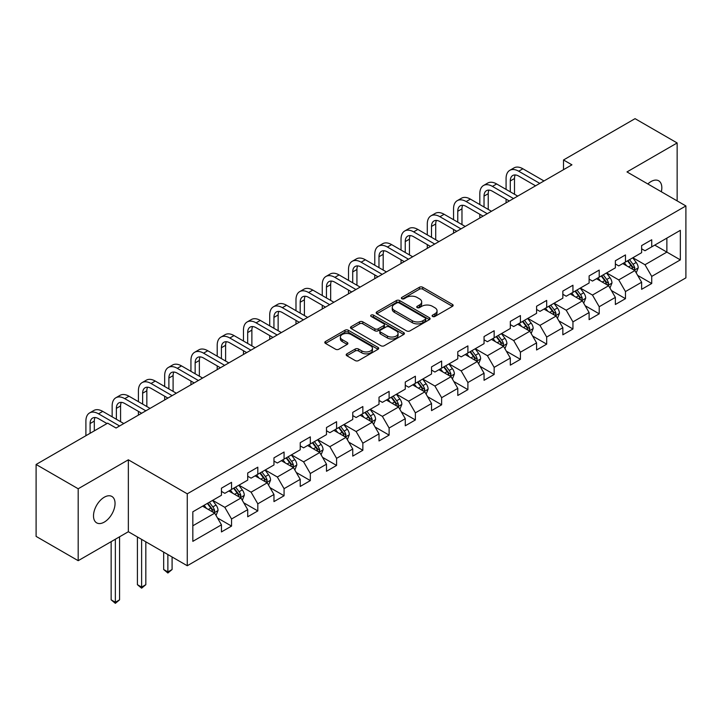 <?xml version="1.0" encoding="UTF-8"?>
<svg xmlns="http://www.w3.org/2000/svg" width="722" height="722" viewBox="0 0 722 722"><rect width="100%" height="100%" fill="white"/><g stroke="black" fill="none" stroke-linecap="round" stroke-linejoin="round"><path stroke-width="1.08" d="M432.595 316.471A1.634 0.948 0 0 0 434.906 316.471L452.459 306.336A2.337 1.345 0 0 0 453.145 305.388A2.337 1.345 0 0 0 452.459 304.431L422.722 287.257A2.337 1.345 0 0 0 419.419 287.257L401.856 297.392A1.634 0.948 0 0 0 401.378 298.06A1.634 0.948 0 0 0 401.856 298.727A1.634 0.948 0 0 0 404.176 298.727L406.441 297.419A7.482 4.314 0 0 1 417.018 297.419L419.5 298.845A7.482 4.314 0 0 1 421.684 301.904A7.482 4.314 0 0 1 419.5 304.955L417.226 306.263A1.634 0.948 0 0 0 416.747 306.931A1.634 0.948 0 0 0 417.226 307.599A1.634 0.948 0 0 0 419.536 307.599L421.81 306.29A7.482 4.314 0 0 1 432.388 306.29L434.861 307.725A7.482 4.314 0 0 1 437.054 310.776A7.482 4.314 0 0 1 434.861 313.826L432.595 315.135A1.634 0.948 0 0 0 432.117 315.803A1.634 0.948 0 0 0 432.595 316.471L432.595 315.135M104.275 522.105A15.234 8.799 120 0 0 114.229 508.676A15.234 8.799 120 0 0 111.901 496.465A15.234 8.799 120 0 0 104.275 497.223A15.234 8.799 120 0 0 94.32 510.653A15.234 8.799 120 0 0 96.658 522.854A15.234 8.799 120 0 0 104.275 522.105M661.334 191.754A15.234 8.799 120 0 0 658.672 180.789A15.234 8.799 120 0 0 651.054 181.547A15.234 8.799 120 0 0 647.842 183.966M346.876 353.843A2.337 1.345 0 0 0 346.19 354.8A2.337 1.345 0 0 0 346.876 355.756L355.224 360.576A2.337 1.345 0 0 0 358.527 360.576L378.021 349.313A2.337 1.345 0 0 0 378.707 348.365A2.337 1.345 0 0 0 378.021 347.408L348.284 330.234A2.337 1.345 0 0 0 344.972 330.234L325.478 341.497A2.337 1.345 0 0 0 324.792 342.445A2.337 1.345 0 0 0 325.478 343.401L335.559 349.222A2.337 1.345 0 0 0 338.862 349.222L347.21 344.403A2.337 1.345 0 0 0 347.887 343.446A2.337 1.345 0 0 0 347.21 342.499L342.21 339.611A6.254 3.61 0 0 1 340.378 337.057A6.254 3.61 0 0 1 344.232 333.726A6.254 3.61 0 0 1 351.045 334.503L370.63 345.811A6.254 3.61 0 0 1 372.462 348.365A6.254 3.61 0 0 1 368.599 351.695A6.254 3.61 0 0 1 361.785 350.91L358.527 349.033A2.337 1.345 0 0 0 355.224 349.033L346.876 353.843L346.876 355.756M128.354 459.806L78.184 488.767L36.1 464.472L36.1 536.392L78.184 560.687L128.354 531.726L187.269 565.741L187.269 493.821L128.354 459.806L128.354 531.726M677.146 200.887L677.146 142.956L626.985 171.926L685.9 205.941L187.269 493.821M677.146 142.956L635.062 118.661L563.512 159.968L563.512 169.688M36.1 464.472L107.641 423.164L116.061 428.02L571.932 164.824L563.512 159.968M406.612 330.902A2.337 1.345 0 0 0 409.915 330.902L429.409 319.647A2.337 1.345 0 0 0 430.095 318.691A2.337 1.345 0 0 0 429.409 317.734L399.672 300.569A2.337 1.345 0 0 0 396.36 300.569L376.866 311.823A2.337 1.345 0 0 0 376.18 312.779A2.337 1.345 0 0 0 376.866 313.727L406.612 330.902M371.821 316.832A1.634 0.948 0 0 1 373.482 317.057L373.482 315.117L403.715 332.571A2.337 1.345 0 0 1 404.401 333.528A2.337 1.345 0 0 1 403.715 334.485L384.221 345.739A2.337 1.345 0 0 1 380.918 345.739L351.172 328.564L351.172 326.66A2.337 1.345 0 0 0 350.486 327.617A2.337 1.345 0 0 0 351.172 328.564M351.172 326.66L359.52 321.841A2.337 1.345 0 0 1 362.823 321.841L374.88 328.808A2.337 1.345 0 0 0 378.184 328.808L383.725 325.613A2.337 1.345 0 0 0 384.411 324.656A2.337 1.345 0 0 0 383.725 323.7L371.162 316.453A1.634 0.948 0 0 1 370.684 315.785A1.634 0.948 0 0 1 371.695 314.909A1.634 0.948 0 0 1 373.482 315.117M187.269 565.741L685.9 277.862L685.9 205.941M217.484 517.972L231.545 526.085L231.545 518.992L247.709 509.66L247.709 516.762L257.808 510.923L257.808 503.83L273.963 494.498L273.963 501.6L284.071 495.761L284.071 488.668L300.226 479.336L300.226 486.438L310.325 480.599L310.325 473.506L326.488 464.174L326.488 471.276L336.587 465.437L336.587 458.344L352.751 449.012L352.751 456.114L362.85 450.275L362.85 443.182L379.014 433.85L379.014 440.952L389.113 435.113L389.113 428.02L405.277 418.688L405.277 425.79L415.376 419.951L415.376 412.858L431.539 403.526L431.539 410.628L441.638 404.798L441.638 397.696L457.793 388.373L457.793 395.466L467.901 389.636L467.901 382.534L484.056 373.211L484.056 380.304L494.155 374.474L494.155 367.372L510.319 358.049L510.319 365.142L520.418 359.312L520.418 352.21L536.581 342.887L536.581 349.98L546.68 344.15L546.68 337.048L562.844 327.725L562.844 334.818L572.943 328.988L572.943 321.886L589.107 312.563L589.107 319.656L599.206 313.826L599.206 306.724L615.361 297.401L615.361 304.494L625.469 298.664L625.469 291.562L641.623 282.239L641.623 289.332L651.722 283.502L651.722 276.4L680.341 259.884L680.341 230.336L666.875 238.107L666.875 252.104L680.341 259.884M231.545 526.085L221.446 531.924L221.446 524.822L192.828 541.347L192.828 511.799L221.446 495.274L221.446 488.18L231.545 482.35L231.545 489.444L247.709 480.121L247.709 473.018L257.808 467.188L257.808 474.282L273.963 464.959L273.963 457.856L284.071 452.026L284.071 459.12L300.226 449.797L300.226 442.694L310.325 436.864L310.325 443.958L326.488 434.635L326.488 427.532L336.587 421.702L336.587 428.796L352.751 419.473L352.751 412.37L362.85 406.54L362.85 413.634L379.014 404.311L379.014 397.208L389.113 391.378L389.113 398.472L405.277 389.149L405.277 382.046L415.376 376.216L415.376 383.31L431.539 373.987L431.539 366.884L441.638 361.054L441.638 368.148L457.793 358.825L457.793 351.722L467.901 345.892L467.901 352.995L484.056 343.663L484.056 336.569L494.155 330.73L494.155 337.833L510.319 328.501L510.319 321.407L520.418 315.568L520.418 322.671L536.581 313.339L536.581 306.245L546.68 300.406L546.68 307.509L562.844 298.177L562.844 291.083L572.943 285.244L572.943 292.347L589.107 283.015L589.107 275.921L599.206 270.082L599.206 277.185L615.361 267.853L615.361 260.759L625.469 254.92L625.469 262.023L641.623 252.691L641.623 245.597L651.722 239.758L651.722 246.861L680.341 230.336M228.847 491.005L240.977 497.999L224.813 507.331L212.692 500.337M221.446 491.393L224.813 493.334L231.545 489.444M224.813 507.331L231.545 518.992M240.977 497.999L247.709 509.66M255.11 475.843L267.23 482.837L251.075 492.169L238.955 485.175M247.709 476.231L251.075 478.172L257.808 474.282M251.075 492.169L257.808 503.83M267.23 482.837L273.963 494.498M281.372 460.681L293.493 467.675L277.338 477.007L265.209 470.013M273.963 461.069L277.338 463.01L284.071 459.12M277.338 477.007L284.071 488.668M293.493 467.675L300.226 479.336M307.635 445.519L319.756 452.513L303.592 461.845L291.471 454.851M300.226 445.907L303.592 447.848L310.325 443.958M303.592 461.845L310.325 473.506M319.756 452.513L326.488 464.174M333.898 430.357L346.018 437.351L329.855 446.683L317.734 439.689M326.488 430.745L329.855 432.686L336.587 428.796M329.855 446.683L336.587 458.344M346.018 437.351L352.751 449.012M360.161 415.195L372.281 422.19L356.117 431.521L343.997 424.527M352.751 415.583L356.117 417.524L362.85 413.634M356.117 431.521L362.85 443.182M372.281 422.19L379.014 433.85M386.423 400.033L398.544 407.027L382.38 416.359L370.26 409.365M379.014 400.421L382.38 402.362L389.113 398.472M382.38 416.359L389.113 428.02M398.544 407.027L405.277 418.688M412.677 384.871L424.798 391.865L408.643 401.197L396.522 394.203M405.277 385.259L408.643 387.2L415.376 383.31M408.643 401.197L415.376 412.858M424.798 391.865L431.539 403.526M438.94 369.709L451.06 376.703L434.906 386.035L422.785 379.041M431.539 370.097L434.906 372.038L441.638 368.148M434.906 386.035L441.638 397.696M451.06 376.703L457.793 388.373M465.203 354.547L477.323 361.541L461.159 370.873L449.039 363.879M457.793 354.935L461.159 356.876L467.901 352.995M461.159 370.873L467.901 382.534M477.323 361.541L484.056 373.211M491.465 339.385L503.586 346.38L487.422 355.711L475.302 348.717M484.056 339.773L487.422 341.714L494.155 337.833M487.422 355.711L494.155 367.372M503.586 346.38L510.319 358.049M517.728 324.223L529.849 331.217L513.685 340.549L501.564 333.555M510.319 324.611L513.685 326.552L520.418 322.671M513.685 340.549L520.418 352.21M529.849 331.217L536.581 342.887M543.991 309.061L556.111 316.055L539.948 325.387L527.827 318.393M536.581 309.449L539.948 311.39L546.68 307.509M539.948 325.387L546.68 337.048M556.111 316.055L562.844 327.725M570.245 293.899L582.365 300.893L566.21 310.225L554.09 303.231M562.844 294.287L566.21 296.228L572.943 292.347M566.21 310.225L572.943 321.886M582.365 300.893L589.107 312.563M596.507 278.737L608.628 285.731L592.473 295.063L580.353 288.069M589.107 279.125L592.473 281.066L599.206 277.185M592.473 295.063L599.206 306.724M608.628 285.731L615.361 297.401M622.77 263.575L634.891 270.57L618.736 279.901L606.606 272.907M615.361 263.963L618.736 265.904L625.469 262.023M618.736 279.901L625.469 291.562M634.891 270.57L641.623 282.239M654.755 245.11L666.875 252.104L644.99 264.739L632.869 257.745M641.623 248.801L644.99 250.742L651.722 246.861M644.99 264.739L651.722 276.4M78.184 488.767L78.184 560.687M192.828 525.797L214.714 513.162L202.593 506.167M214.714 513.162L221.446 524.822M637.67 275.38L651.722 283.502M611.408 290.542L625.469 298.664M585.145 305.704L599.206 313.826M558.882 320.866L572.943 328.988M532.628 336.028L546.68 344.15M506.366 351.19L520.418 359.312M480.103 366.352L494.155 374.474M453.84 381.514L467.901 389.636M427.577 396.676L441.638 404.798M401.315 411.838L415.376 419.951M375.061 427L389.113 435.113M348.798 442.162L362.85 450.275M322.535 457.324L336.587 465.437M296.273 472.486L310.325 480.599M270.01 487.648L284.071 495.761M243.747 502.81L257.808 510.923M433.245 316.705L434.861 315.767A7.482 4.314 0 0 0 437.054 312.716L437.054 310.776M421.684 301.904L421.684 303.845A7.482 4.314 0 0 1 419.5 306.895L417.876 307.834M452.432 306.354L422.722 289.206A2.337 1.345 0 0 0 419.419 289.206L402.515 298.962M429.382 319.665L399.672 302.509A2.337 1.345 0 0 0 396.36 302.509L376.893 313.745M425.285 319.359A1.634 0.948 0 0 0 425.763 318.691A1.634 0.948 0 0 0 425.285 318.023L399.176 302.951A1.634 0.948 0 0 0 396.856 302.951L394.465 304.332A7.482 4.314 0 0 0 392.272 307.392A7.482 4.314 0 0 0 394.465 310.442L412.307 320.739A7.482 4.314 0 0 0 422.884 320.739L425.285 319.359L425.285 321.308A1.634 0.948 0 0 0 425.763 320.64L425.763 318.691M392.272 307.392L392.272 309.332A7.482 4.314 0 0 0 394.465 312.382L394.465 310.442M425.285 321.308L422.884 322.689A7.482 4.314 0 0 1 412.307 322.689L394.465 312.382M351.199 328.582L359.52 323.781L359.52 321.841M384.411 324.656L384.411 326.597A2.337 1.345 0 0 1 383.725 327.553L378.184 330.748A2.337 1.345 0 0 1 374.88 330.748L362.823 323.781A2.337 1.345 0 0 0 359.52 323.781M373.482 317.057L403.688 334.503M387.398 336.028A6.254 3.61 0 0 0 394.212 336.813A6.254 3.61 0 0 0 398.075 333.483A6.254 3.61 0 0 0 396.243 330.929L389.338 326.949A2.337 1.345 0 0 0 386.035 326.949L380.503 330.144A2.337 1.345 0 0 0 379.817 331.091A2.337 1.345 0 0 0 380.503 332.048L387.398 336.028L387.398 337.977A6.254 3.61 0 0 0 394.212 338.753A6.254 3.61 0 0 0 398.075 335.423L398.075 333.483M379.817 331.091L379.817 333.041A2.337 1.345 0 0 0 380.503 333.988L380.503 332.048M387.398 337.977L380.503 333.988M372.462 348.365L372.462 350.305A6.254 3.61 0 0 1 368.599 353.636A6.254 3.61 0 0 1 361.785 352.859L358.527 350.973A2.337 1.345 0 0 0 355.224 350.973L346.903 355.775M340.378 337.057L340.378 338.997A6.254 3.61 0 0 0 342.21 341.551L342.21 339.611M347.174 344.421L342.21 341.551M378.021 347.408L378.021 349.313L348.284 332.183A2.337 1.345 0 0 0 344.972 332.183L325.505 343.419L325.478 341.497M636.226 272.88L638.221 267.835A6.308 3.646 -120 0 0 636.208 262.456L632.734 257.817M626.678 265.831L624.322 262.682M633.916 270.01L634.818 268.097A6.308 3.646 -120 0 0 633.013 264.306L629.539 259.667M627.959 260.579L631.813 265.723A3.213 1.859 60 0 1 632.4 266.698L634.818 268.097M627.517 260.832L630.992 265.47A6.308 3.646 60 0 1 632.797 269.27M506.077 189.399L506.077 178.514A17.851 10.307 60 0 1 509.777 170.338L513.983 167.91A17.851 10.307 60 0 1 522.909 168.795L543.991 180.96M509.777 170.338A17.851 10.307 60 0 1 518.703 171.222L539.776 183.388M535.571 185.825L518.703 176.087A11.904 6.877 -120 0 0 512.755 175.491A11.904 6.877 -120 0 0 510.283 180.942L510.283 191.826M515.237 174.941A11.904 6.877 -120 0 0 514.497 178.514L514.497 194.254M506.077 202.846L506.077 199.119M609.964 288.042L611.967 282.997A6.308 3.646 -120 0 0 609.955 277.618L606.48 272.979M600.415 280.993L598.06 277.844M607.653 285.172L608.556 283.259A6.308 3.646 -120 0 0 606.751 279.468L603.276 274.829M601.697 275.741L605.55 280.885A3.213 1.859 60 0 1 606.137 281.86L608.556 283.259M601.255 275.994L604.729 280.632A6.308 3.646 60 0 1 606.534 284.432M583.701 303.204L585.704 298.159A6.308 3.646 -120 0 0 583.692 292.78L580.217 288.141M574.161 296.155L571.797 293.006M581.39 300.334L582.293 298.421A6.308 3.646 -120 0 0 580.488 294.63L577.013 289.991M575.434 290.903L579.288 296.047A3.213 1.859 60 0 1 579.874 297.022L582.293 298.421M574.992 291.156L578.466 295.794A6.308 3.646 60 0 1 580.28 299.594M479.814 204.561L479.814 193.676A17.851 10.307 60 0 1 483.514 185.5L487.72 183.072A17.851 10.307 60 0 1 496.646 183.957L517.728 196.122M483.514 185.5A17.851 10.307 60 0 1 492.44 186.384L513.513 198.55M509.308 200.987L492.44 191.249A11.904 6.877 -120 0 0 486.493 190.653A11.904 6.877 -120 0 0 484.029 196.104L484.029 206.988M488.974 190.103A11.904 6.877 -120 0 0 488.234 193.676L488.234 209.416M479.814 218.008L479.814 214.281M453.551 219.723L453.551 208.839A17.851 10.307 60 0 1 457.252 200.662L461.457 198.234A17.851 10.307 60 0 1 470.392 199.119L491.465 211.284M457.252 200.662A17.851 10.307 60 0 1 466.177 201.546L487.26 213.712M483.045 216.149L466.177 206.411A11.904 6.877 -120 0 0 460.23 205.815A11.904 6.877 -120 0 0 457.766 211.266L457.766 222.15M462.721 205.265A11.904 6.877 -120 0 0 461.972 208.839L461.972 224.578M453.551 233.17L453.551 229.443M557.438 318.366L559.442 313.321A6.308 3.646 -120 0 0 557.429 307.942L553.954 303.303M547.899 311.317L545.534 308.168M555.128 315.496L556.039 313.583A6.308 3.646 -120 0 0 554.225 309.792L550.751 305.153M549.171 306.065L553.025 311.209A3.213 1.859 60 0 1 553.612 312.184L556.039 313.583M548.738 306.318L552.213 310.956A6.308 3.646 60 0 1 554.018 314.756M531.175 333.519L533.179 328.483A6.308 3.646 -120 0 0 531.166 323.104L527.692 318.465M521.636 326.479L519.271 323.33M528.874 330.658L529.777 328.745A6.308 3.646 -120 0 0 527.972 324.954L524.497 320.315M522.909 321.227L526.771 326.371A3.213 1.859 60 0 1 527.349 327.346L529.777 328.745M522.475 321.48L525.95 326.118A6.308 3.646 60 0 1 527.755 329.918M504.913 348.681L506.916 343.645A6.308 3.646 -120 0 0 504.904 338.266L501.429 333.627M495.373 341.641L493.018 338.492M502.611 345.82L503.514 343.907A6.308 3.646 -120 0 0 501.709 340.116L498.234 335.477M496.655 336.389L500.508 341.533A3.213 1.859 60 0 1 501.086 342.508L503.514 343.907M496.213 336.642L499.687 341.28A6.308 3.646 60 0 1 501.492 345.08M427.289 234.885L427.289 224A17.851 10.307 60 0 1 430.989 215.824L435.204 213.396A17.851 10.307 60 0 1 444.129 214.281L465.203 226.446M430.989 215.824A17.851 10.307 60 0 1 439.915 216.708L460.997 228.874M456.782 231.311L439.915 221.564A11.904 6.877 -120 0 0 433.967 220.977A11.904 6.877 -120 0 0 431.503 226.428L431.503 237.312M436.458 220.427A11.904 6.877 -120 0 0 435.709 224L435.709 239.74M427.289 248.332L427.289 244.605M401.035 250.047L401.035 239.162A17.851 10.307 60 0 1 404.726 230.986L408.941 228.558A17.851 10.307 60 0 1 417.867 229.443L438.94 241.608M404.726 230.986A17.851 10.307 60 0 1 413.661 231.87L434.734 244.036M430.529 246.473L413.661 236.726A11.904 6.877 -120 0 0 407.704 236.139A11.904 6.877 -120 0 0 405.241 241.59L405.241 252.474M410.195 235.589A11.904 6.877 -120 0 0 409.446 239.162L409.446 254.902M401.035 263.494L401.035 259.767M374.772 265.209L374.772 254.325A17.851 10.307 60 0 1 378.472 246.148L382.678 243.72A17.851 10.307 60 0 1 391.604 244.605L412.677 256.77M378.472 246.148A17.851 10.307 60 0 1 387.398 247.032L408.471 259.198M404.266 261.635L387.398 251.888A11.904 6.877 -120 0 0 381.442 251.301A11.904 6.877 -120 0 0 378.978 256.752L378.978 267.636M383.933 250.751A11.904 6.877 -120 0 0 383.183 254.325L383.183 270.064M374.772 278.656L374.772 274.929M348.509 280.371L348.509 269.487A17.851 10.307 60 0 1 352.21 261.31L356.415 258.882A17.851 10.307 60 0 1 365.341 259.767L386.423 271.932M352.21 261.31A17.851 10.307 60 0 1 361.135 262.194L382.209 274.36M378.003 276.788L361.135 267.05A11.904 6.877 -120 0 0 355.179 266.463A11.904 6.877 -120 0 0 352.715 271.914L352.715 282.798M357.67 265.913A11.904 6.877 -120 0 0 356.93 269.487L356.93 285.226M348.509 293.818L348.509 290.091M322.247 295.533L322.247 284.648A17.851 10.307 60 0 1 325.947 276.472L330.153 274.044A17.851 10.307 60 0 1 339.078 274.929L360.161 287.094M325.947 276.472A17.851 10.307 60 0 1 334.873 277.356L355.946 289.522M351.74 291.95L334.873 282.212A11.904 6.877 -120 0 0 328.925 281.625A11.904 6.877 -120 0 0 326.452 287.076L326.452 297.96M331.407 281.075A11.904 6.877 -120 0 0 330.667 284.648L330.667 300.388M322.247 308.98L322.247 305.253M295.984 310.695L295.984 299.81A17.851 10.307 60 0 1 299.684 291.634L303.89 289.206A17.851 10.307 60 0 1 312.825 290.091L333.898 302.256M299.684 291.634A17.851 10.307 60 0 1 308.61 292.518L329.692 304.684M325.478 307.112L308.61 297.374A11.904 6.877 -120 0 0 302.662 296.787A11.904 6.877 -120 0 0 300.199 302.238L300.199 313.122M305.153 296.237A11.904 6.877 -120 0 0 304.404 299.81L304.404 315.55M295.984 324.142L295.984 320.415M269.721 325.857L269.721 314.972A17.851 10.307 60 0 1 273.421 306.796L277.636 304.368A17.851 10.307 60 0 1 286.562 305.253L307.635 317.418M273.421 306.796A17.851 10.307 60 0 1 282.347 307.68L303.43 319.846M299.215 322.274L282.347 312.536A11.904 6.877 -120 0 0 276.4 311.949A11.904 6.877 -120 0 0 273.936 317.4L273.936 328.284M278.891 311.399A11.904 6.877 -120 0 0 278.141 314.972L278.141 330.712M269.721 339.304L269.721 335.577M243.467 341.019L243.467 330.135A17.851 10.307 60 0 1 247.159 321.958L251.373 319.53A17.851 10.307 60 0 1 260.299 320.415L281.372 332.58M247.159 321.958A17.851 10.307 60 0 1 256.093 322.842L277.167 335.008M272.961 337.436L256.093 327.698A11.904 6.877 -120 0 0 250.137 327.111A11.904 6.877 -120 0 0 247.673 332.562L247.673 343.446M252.628 326.561A11.904 6.877 -120 0 0 251.879 330.135L251.879 345.874M243.467 354.466L243.467 350.739M217.205 356.181L217.205 345.296A17.851 10.307 60 0 1 220.896 337.12L225.111 334.692A17.851 10.307 60 0 1 234.036 335.577L255.11 347.742M220.896 337.12A17.851 10.307 60 0 1 229.831 338.004L250.904 350.17M246.698 352.598L229.831 342.86A11.904 6.877 -120 0 0 223.874 342.273A11.904 6.877 -120 0 0 221.41 347.724L221.41 358.608M226.365 341.723A11.904 6.877 -120 0 0 225.616 345.296L225.616 361.036M217.205 369.628L217.205 365.901M190.942 371.343L190.942 360.458A17.851 10.307 60 0 1 194.642 352.282L198.848 349.854A17.851 10.307 60 0 1 207.774 350.739L228.847 362.904M194.642 352.282A17.851 10.307 60 0 1 203.568 353.166L224.641 365.332M220.436 367.76L203.568 358.022A11.904 6.877 -120 0 0 197.611 357.435A11.904 6.877 -120 0 0 195.148 362.886L195.148 373.77M200.102 356.885A11.904 6.877 -120 0 0 199.362 360.458L199.362 376.198M190.942 384.79L190.942 381.063M164.679 386.505L164.679 375.62A17.851 10.307 60 0 1 168.379 367.444L172.585 365.016A17.851 10.307 60 0 1 181.511 365.901L202.593 378.066M168.379 367.444A17.851 10.307 60 0 1 177.305 368.328L198.379 380.494M194.173 382.922L177.305 373.184A11.904 6.877 -120 0 0 171.358 372.597A11.904 6.877 -120 0 0 168.885 378.048L168.885 388.932M173.84 372.047A11.904 6.877 -120 0 0 173.1 375.62L173.1 391.36M164.679 399.952L164.679 396.225M138.416 401.667L138.416 390.782A17.851 10.307 60 0 1 142.117 382.606L146.322 380.178A17.851 10.307 60 0 1 155.248 381.063L176.33 393.228M142.117 382.606A17.851 10.307 60 0 1 151.042 383.49L172.116 395.656M167.91 398.084L151.042 388.346A11.904 6.877 -120 0 0 145.095 387.759A11.904 6.877 -120 0 0 142.631 393.21L142.631 404.094M147.577 387.209A11.904 6.877 -120 0 0 146.837 390.782L146.837 406.522M138.416 415.114L138.416 411.387M112.154 416.829L112.154 405.945A17.851 10.307 60 0 1 115.854 397.768L120.06 395.34A17.851 10.307 60 0 1 128.994 396.225L150.068 408.39M115.854 397.768A17.851 10.307 60 0 1 124.78 398.652L145.862 410.818M141.647 413.246L124.78 403.508A11.904 6.877 -120 0 0 118.832 402.921A11.904 6.877 -120 0 0 116.368 408.372L116.368 419.256M121.323 402.371A11.904 6.877 -120 0 0 120.574 405.945L120.574 421.684M85.9 435.718L85.9 421.106A17.851 10.307 60 0 1 89.591 412.93L93.806 410.502A17.851 10.307 60 0 1 102.732 411.387L123.805 423.552M89.591 412.93A17.851 10.307 60 0 1 98.517 413.814L119.599 425.98M106.973 423.552L98.517 418.67A11.904 6.877 -120 0 0 92.569 418.083A11.904 6.877 -120 0 0 90.106 423.534L90.106 433.29M95.06 417.533A11.904 6.877 -120 0 0 94.311 421.106L94.311 430.863M478.65 363.843L480.653 358.798A6.308 3.646 -120 0 0 478.641 353.428L475.166 348.789M469.11 356.803L466.755 353.654M476.349 360.982L477.251 359.069A6.308 3.646 -120 0 0 475.446 355.278L471.971 350.639M470.392 351.551L474.246 356.695A3.213 1.859 60 0 1 474.832 357.67L477.251 359.069M469.95 351.804L473.424 356.442A6.308 3.646 60 0 1 475.229 360.242M452.396 379.005L454.4 373.96A6.308 3.646 -120 0 0 452.378 368.59L448.903 363.951M442.848 371.965L440.492 368.816M450.086 376.144L450.988 374.231A6.308 3.646 -120 0 0 449.183 370.44L445.709 365.801M444.129 366.713L447.983 371.857A3.213 1.859 60 0 1 448.57 372.832L450.988 374.231M443.687 366.966L447.162 371.604A6.308 3.646 60 0 1 448.967 375.404M426.133 394.167L428.137 389.122A6.308 3.646 -120 0 0 426.124 383.752L422.65 379.113M416.585 387.127L414.229 383.978M423.823 391.306L424.726 389.393A6.308 3.646 -120 0 0 422.921 385.602L419.446 380.963M417.867 381.875L421.72 387.019A3.213 1.859 60 0 1 422.307 387.994L424.726 389.393M417.424 382.128L420.899 386.766A6.308 3.646 60 0 1 422.704 390.557M399.871 409.329L401.874 404.284A6.308 3.646 -120 0 0 399.862 398.914L396.387 394.275M390.331 402.289L387.967 399.14M397.56 406.468L398.463 404.555A6.308 3.646 -120 0 0 396.658 400.764L393.183 396.125M391.604 397.037L395.457 402.181A3.213 1.859 60 0 1 396.044 403.156L398.463 404.555M391.171 397.29L394.645 401.928A6.308 3.646 60 0 1 396.45 405.719M373.608 424.491L375.611 419.446A6.308 3.646 -120 0 0 373.599 414.076L370.124 409.437M364.068 417.451L361.704 414.302M371.307 421.63L372.209 419.717A6.308 3.646 -120 0 0 370.404 415.926L366.929 411.287M365.341 412.199L369.195 417.343A3.213 1.859 60 0 1 369.781 418.318L372.209 419.717M364.908 412.452L368.382 417.09A6.308 3.646 60 0 1 370.187 420.881M347.345 439.653L349.349 434.608A6.308 3.646 -120 0 0 347.336 429.238L343.862 424.599M337.806 432.613L335.441 429.464M345.044 436.792L345.946 434.879A6.308 3.646 -120 0 0 344.141 431.088L340.667 426.449M339.087 427.361L342.941 432.505A3.213 1.859 60 0 1 343.519 433.48L345.946 434.879M338.645 427.614L342.12 432.252A6.308 3.646 60 0 1 343.925 436.043M321.082 454.815L323.086 449.77A6.308 3.646 -120 0 0 321.073 444.4L317.599 439.761M311.543 447.775L309.187 444.626M318.781 451.954L319.684 450.041A6.308 3.646 -120 0 0 317.879 446.25L314.404 441.611M312.825 442.523L316.678 447.667A3.213 1.859 60 0 1 317.265 448.642L319.684 450.041M312.382 442.776L315.857 447.414A6.308 3.646 60 0 1 317.662 451.205M294.829 469.977L296.823 464.932A6.308 3.646 -120 0 0 294.811 459.562L291.336 454.923M285.28 462.937L282.925 459.788M292.518 467.116L293.421 465.203A6.308 3.646 -120 0 0 291.616 461.412L288.141 456.773M286.562 457.685L290.415 462.829A3.213 1.859 60 0 1 291.002 463.804L293.421 465.203M286.12 457.938L289.594 462.576A6.308 3.646 60 0 1 291.399 466.367M268.566 485.139L270.57 480.094A6.308 3.646 -120 0 0 268.557 474.724L265.082 470.085M259.017 478.099L256.662 474.95M266.256 482.278L267.158 480.365A6.308 3.646 -120 0 0 265.353 476.574L261.878 471.935M260.299 472.847L264.153 477.991A3.213 1.859 60 0 1 264.739 478.966L267.158 480.365M259.857 473.1L263.331 477.738A6.308 3.646 60 0 1 265.136 481.529M167.874 554.55L167.874 571.941L172.089 569.514L172.089 556.978M172.089 569.514L167.874 573.015L163.668 569.514L163.668 552.113M163.668 569.514L167.874 571.941L167.874 573.015M242.303 500.301L244.307 495.256A6.308 3.646 -120 0 0 242.294 489.886L238.82 485.247M232.764 493.261L230.399 490.112M239.993 497.44L240.895 495.527A6.308 3.646 -120 0 0 239.09 491.736L235.616 487.097M234.036 488.009L237.89 493.153A3.213 1.859 60 0 1 238.477 494.128L240.895 495.527M233.594 488.262L237.069 492.9A6.308 3.646 60 0 1 238.883 496.691M141.62 539.388L141.62 587.103L145.826 584.676L145.826 541.816M145.826 584.676L141.62 588.177L137.406 584.676L137.406 536.951M137.406 584.676L141.62 587.103L141.62 588.177M216.04 515.463L218.044 510.418A6.308 3.646 -120 0 0 216.031 505.048L212.557 500.409M206.501 508.423L204.136 505.274M213.73 512.602L214.642 510.689A6.308 3.646 -120 0 0 212.828 506.898L209.353 502.259M207.774 503.171L211.627 508.315A3.213 1.859 60 0 1 212.214 509.29L214.642 510.689M207.34 503.424L210.815 508.062A6.308 3.646 60 0 1 212.62 511.853M115.358 539.226L115.358 602.265L119.563 599.838L119.563 536.798M119.563 599.838L115.358 603.339L111.143 599.838L111.143 541.662M111.143 599.838L115.358 602.265L115.358 603.339M434.861 315.767L434.861 313.826M417.226 307.599L417.226 306.263M419.5 306.895L419.5 304.955M401.856 298.727L401.856 297.392M419.419 289.206L419.419 287.257M422.722 289.206L422.722 287.257M452.459 306.336L452.459 304.431M376.866 313.727L376.866 311.823M396.36 302.509L396.36 300.569M399.672 302.509L399.672 300.569M429.409 319.647L429.409 317.734M412.307 322.689L412.307 320.739M422.884 322.689L422.884 320.739M362.823 323.781L362.823 321.841M374.88 330.748L374.88 328.808M378.184 330.748L378.184 328.808M383.725 327.553L383.725 325.613M403.715 334.485L403.715 332.571M355.224 350.973L355.224 349.033M358.527 350.973L358.527 349.033M361.785 352.859L361.785 350.91M347.21 344.403L347.21 342.499M344.972 332.183L344.972 330.234M348.284 332.183L348.284 330.234M634.268 270.208L638.185 267.952M633.013 264.306L636.208 262.456M628.528 266.896L630.992 265.47M522.909 168.795L518.703 171.222M514.497 178.514L510.283 180.942M608.005 285.37L611.922 283.114M606.751 279.468L609.955 277.618M602.265 282.058L604.729 280.632M581.742 300.532L585.659 298.276M580.488 294.63L583.692 292.78M576.003 297.22L578.466 295.794M496.646 183.957L492.44 186.384M488.234 193.676L484.029 196.104M470.392 199.119L466.177 201.546M461.972 208.839L457.766 211.266M555.489 315.695L559.397 313.438M554.225 309.792L557.429 307.942M549.74 312.382L552.213 310.956M529.226 330.856L533.134 328.6M527.972 324.954L531.166 323.104M523.477 327.544L525.95 326.118M502.963 346.018L506.88 343.762M501.709 340.116L504.904 338.266M497.214 342.706L499.687 341.28M444.129 214.281L439.915 216.708M435.709 224L431.503 226.428M417.867 229.443L413.661 231.87M409.446 239.162L405.241 241.59M391.604 244.605L387.398 247.032M383.183 254.325L378.978 256.752M365.341 259.767L361.135 262.194M356.93 269.487L352.715 271.914M339.078 274.929L334.873 277.356M330.667 284.648L326.452 287.076M312.825 290.091L308.61 292.518M304.404 299.81L300.199 302.238M286.562 305.253L282.347 307.68M278.141 314.972L273.936 317.4M260.299 320.415L256.093 322.842M251.879 330.135L247.673 332.562M234.036 335.577L229.831 338.004M225.616 345.296L221.41 347.724M207.774 350.739L203.568 353.166M199.362 360.458L195.148 362.886M181.511 365.901L177.305 368.328M173.1 375.62L168.885 378.048M155.248 381.063L151.042 383.49M146.837 390.782L142.631 393.21M128.994 396.225L124.78 398.652M120.574 405.945L116.368 408.372M102.732 411.387L98.517 413.814M94.311 421.106L90.106 423.534M476.701 361.18L480.617 358.924M475.446 355.278L478.641 353.428M470.961 357.868L473.424 356.442M450.438 376.342L454.355 374.086M449.183 370.44L452.378 368.59M444.698 373.03L447.162 371.604M424.175 391.505L428.092 389.248M422.921 385.602L426.124 383.752M418.435 388.192L420.899 386.766M397.921 406.666L401.829 404.41M396.658 400.764L399.862 398.914M392.172 403.354L394.645 401.928M371.659 421.828L375.566 419.572M370.404 415.926L373.599 414.076M365.91 418.516L368.382 417.09M345.396 436.99L349.313 434.734M344.141 431.088L347.336 429.238M339.647 433.678L342.12 432.252M319.133 452.152L323.05 449.896M317.879 446.25L321.073 444.4M313.393 448.84L315.857 447.414M292.87 467.314L296.787 465.058M291.616 461.412L294.811 459.562M287.13 464.002L289.594 462.576M266.608 482.476L270.524 480.22M265.353 476.574L268.557 474.724M260.868 479.164L263.331 477.738M240.354 497.638L244.262 495.382M239.09 491.736L242.294 489.886M234.605 494.326L237.069 492.9M214.091 512.801L217.999 510.544M212.828 506.898L216.031 505.048M208.342 509.488L210.815 508.062"/></g></svg>
